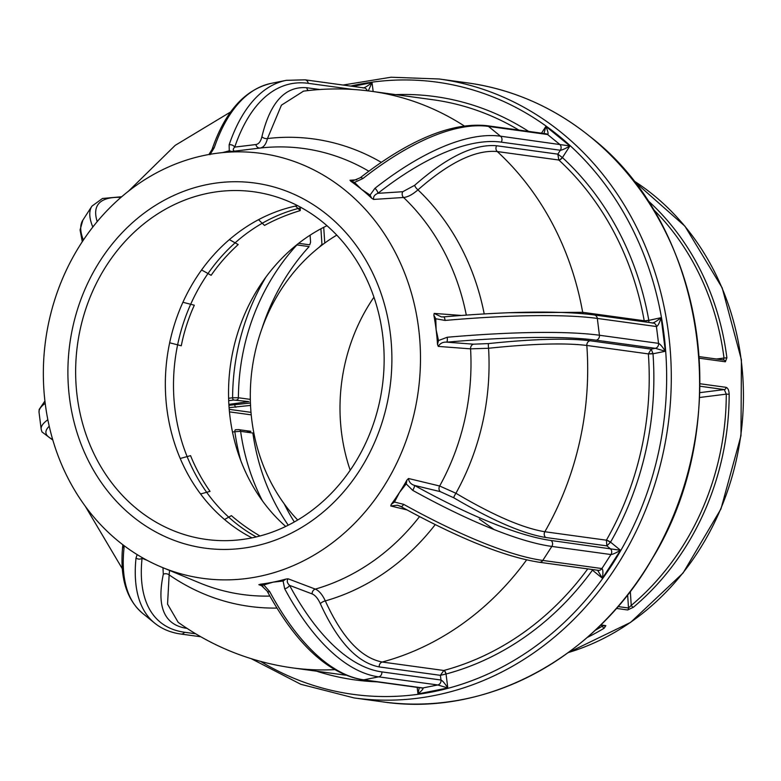 <?xml version="1.0" encoding="UTF-8"?>
<svg xmlns="http://www.w3.org/2000/svg" width="781" height="781" viewBox="0 0 781 781"><rect width="100%" height="100%" fill="white"/><g stroke="black" fill="none" stroke-linecap="round" stroke-linejoin="round"><path stroke-width="1.17" d="M285.709 526.443A175.442 153.828 97.8 0 1 278.29 262.084A175.442 153.828 97.8 0 1 326.975 225.709M256.236 536.918A175.442 153.828 97.8 0 1 223.249 254.528A175.442 153.828 97.8 0 1 301.407 207.687M725.364 361.788A2.138 1.874 97.8 0 0 723.782 360.012L723.782 360.012A2.138 1.874 97.8 0 0 723.352 360.012L724.007 358.049L726.886 357.815L725.364 361.788L699.18 358.196M699.942 383.744L726.047 387.327C727.931 387.972 728.976 390.266 729.171 394.21L726.271 394.141L724.309 389.573L699.913 386.224M729.171 394.21A256.754 225.113 97.8 0 1 633.342 607.276L627.69 609.971L616.394 608.419M600.794 624.927L605.841 625.62L604.211 628.168A2.138 0.84 -121.2 0 1 602.356 626.147L602.317 625.561M263.363 584.832L262.309 583.963M235.481 429.765L239.064 429.638A2.138 1.874 97.8 0 0 238.625 429.638L235.725 429.735A2.138 1.006 82.8 0 0 235.598 429.735A2.138 1.006 82.8 0 0 234.847 431.717L240.626 431.356L252.859 433.035A207.541 181.973 -82.2 0 0 288.257 525.193M239.064 429.638A2.138 1.874 97.8 0 1 240.626 431.356A207.541 181.973 97.8 0 0 262.436 500.855M297.249 244.414A2.138 1.874 97.8 0 1 296.907 244.912L309.139 246.591A207.541 181.973 -82.2 0 0 261.889 328.762M323.149 244.219L321.948 244.326A211.817 185.722 -82.2 0 0 319.439 247.069M250.437 403.025L228.931 405.319M229.087 407.653L250.535 405.417M234.798 403.65A241.768 211.983 97.8 0 0 234.798 404.988A2.138 1.006 82.8 0 0 235.96 407.252M310.106 235.179L310.574 242.276L309.735 244.834L298.645 243.321M246.396 432.147L250.857 431.317L239.474 429.755M250.33 399.384L238.4 397.754L232.592 397.763A2.138 1.006 82.8 0 0 233.753 400.028L248.885 401.61L228.872 404.392M296.907 244.912A207.541 181.973 97.8 0 0 238.4 397.754A2.138 1.874 97.8 0 1 236.653 399.931M633.342 607.276A2.138 0.742 -130 0 1 631.243 605.431A254.606 223.239 -82.2 0 0 726.271 394.141L699.581 397.49M627.69 609.971A2.138 1.874 -82.2 0 0 628.51 608.008L631.243 605.431L630.306 591.412M336.777 235.12A175.442 153.828 -82.2 0 0 297.678 520.019M350.2 470.24A175.442 153.828 97.8 0 1 373.953 297.2M118.527 541.331A214.482 188.055 97.8 0 1 51.068 312.546A214.482 188.055 97.8 0 1 218.621 153.047A214.482 188.055 97.8 0 1 345.309 190.398A214.482 188.055 97.8 0 1 396.211 464.236A214.482 188.055 97.8 0 1 161.794 567.231A214.482 188.055 97.8 0 1 118.527 541.331M350.845 181.28A218.163 191.286 97.8 0 1 361.544 189.344L370.057 195.074L371.697 198.237A218.163 191.286 97.8 0 0 361.544 189.344L354.486 182.412L350.845 181.28L349.995 180.245L353.061 180.762L360.226 177.746A4.276 1.826 -128.1 0 1 362.892 178.537L354.486 182.412M222.702 152.559L229.253 150.821L229.136 144.797A4.276 2.978 18.8 0 1 234.72 147.101C232.816 149.093 232.767 150.44 234.583 151.133L218.621 153.047M327.307 214.843A184.257 161.56 -82.2 0 0 100.446 260.317A184.257 161.56 -82.2 0 0 132.487 516.329A184.257 161.56 -82.2 0 0 359.348 470.855A184.257 161.56 -82.2 0 0 327.307 214.843M137.144 509.124A175.442 153.828 -82.2 0 0 206.047 539.407A175.442 153.828 -82.2 0 0 371.961 428.027A175.442 153.828 -82.2 0 0 322.651 222.048A175.442 153.828 -82.2 0 0 253.747 191.775A175.442 153.828 -82.2 0 0 87.823 303.145A175.442 153.828 -82.2 0 0 137.144 509.124M297.541 205.618A175.442 153.828 -82.2 0 0 170.16 340.487A175.442 153.828 -82.2 0 0 226.841 521.425A175.442 153.828 -82.2 0 0 251.951 537.865M276.923 608.077A235.911 206.848 97.8 0 1 169.145 574.875L169.575 570.462M435.232 524.607A235.911 206.848 97.8 0 1 325.316 600.911C322.387 594.595 319.048 590.661 315.309 589.108A225.094 197.359 -82.2 0 0 419.534 516.602M652.965 353.529L652.994 353.773A294.408 258.13 97.8 0 1 610.547 542.16L606.847 545.87L606.407 540.149A290.981 255.133 -82.2 0 0 648.367 353.949L651.178 349.136L652.965 353.529L648.367 353.9L586.824 345.456C564.858 342.771 532.115 343.708 488.574 348.267L470.572 348.853A4.276 3.485 94.3 0 1 473.52 344.187L488.525 343.581A4.276 0.517 -96.1 0 0 488.574 348.267A235.911 206.848 97.8 0 1 455.909 493.26L439.664 486.007A225.094 197.359 -82.2 0 0 470.572 348.853L438.278 346.413L437.516 344.421A218.163 191.286 97.8 0 0 436.13 329.758L438.502 340.545L437.516 344.421M610.42 542.365A3.427 0.517 31.3 0 0 606.388 540.188L544.845 531.744A290.981 255.133 -82.2 0 0 586.824 345.456A4.276 3.749 -82.2 0 1 590.045 340.75L651.178 349.136L655.337 348.306L596.215 340.194A236.174 33.075 172.9 0 0 446.722 342.166C442.954 341.873 440.142 343.289 438.278 346.413M562.252 157.43A3.427 1.23 -48.3 0 1 558.815 159.998L557.829 154.15L562.427 157.577A3.427 1.406 -47.3 0 1 558.845 160.027L497.272 151.553C475.688 149.591 449.251 162.36 417.942 189.861C412.524 194.567 407.731 197.105 403.562 197.476A4.276 3.602 86.3 0 1 402.771 191.716L414.672 185.292A4.276 1.347 -132 0 0 417.942 189.861A235.911 206.848 97.8 0 1 484.21 313.913M367.197 90.752A4.276 3.749 97.8 0 0 364.19 87.941L305.068 79.828A4.276 3.749 97.8 0 1 308.212 83.323A236.174 108.647 78.7 0 0 234.72 147.101L255.904 144.544C258.784 144.085 260.786 141.449 261.918 136.636A4.276 2.636 -167.5 0 0 267.463 138.549C266.038 144.319 263.597 147.492 260.122 148.048L234.583 151.133M113.645 204.036L115.383 202.406M214.228 147.785A4.276 2.978 -161.2 0 0 212.041 149.454L212.041 149.454C225.084 111.537 244.863 89.503 271.358 83.323A240.46 110.609 78.7 0 0 214.228 147.785L209.952 154.687M363.077 87.97C364.747 87.784 367.734 85.978 372.039 82.552L368.271 90.889M229.253 150.821L231.078 151.211M261.918 136.636C270.236 102.252 285.192 85.949 306.787 87.736A4.276 3.749 -82.2 0 0 308.329 90.547M303.545 91.133L281.424 105.171L267.463 138.549A235.911 206.848 97.8 0 1 381.265 162.321M370.057 195.074L374.919 188.319A4.276 1.826 51.9 0 1 377.897 193.337C374.626 194.645 373.191 196.675 373.591 199.428L371.697 198.237M543.996 133.512L545.88 126.405C548.008 131.442 548.584 134.147 547.588 134.517A4.276 3.749 -82.2 0 0 545.919 133.776A4.276 3.749 -82.2 0 0 545.909 133.776L486.788 125.663C451.74 122.129 409.547 139.496 360.226 177.746M374.919 188.319A240.46 102.028 -50.9 0 1 500.494 136.187L569.925 145.959C565.259 148.693 562.066 150.118 560.358 150.245L501.236 142.132A236.174 100.212 129.1 0 0 377.897 193.337L402.771 191.716M541.506 133.17L545.88 126.405L569.925 145.959L562.427 157.577A294.408 258.13 97.8 0 1 648.786 320.142A3.427 0.566 -10.1 0 1 644.208 320.708A290.981 255.133 -82.2 0 0 558.845 160.027M644.53 321.84L644.208 320.708M414.672 185.292C446.966 156.952 474.311 143.772 496.696 145.754A4.276 3.749 -82.2 0 0 497.272 151.553A290.981 255.133 -82.2 0 1 582.675 312.312L644.218 320.757A3.427 0.742 -8.6 0 0 648.816 320.386L648.865 322.436M508.939 312.722L582.675 312.312A4.276 3.749 -82.2 0 0 583.173 313.698M445.102 320.435A4.276 1.084 -95 0 0 443.715 316.881L443.715 316.881A4.276 1.084 -95 0 0 443.559 316.94L441.333 316.901L443.715 316.881C509.798 311.248 559.948 310.604 594.175 314.928A4.276 3.749 -82.2 0 1 595.854 315.67A4.276 3.749 -82.2 0 1 597.319 318.423A240.46 33.671 172.9 0 0 445.102 320.435L435.778 318.765L436.13 329.758A218.163 191.286 97.8 0 0 433.875 315.26L434.148 313.415L441.402 316.91M438.502 340.545L447.21 337.255A4.276 1.084 85 0 1 446.722 342.166L473.52 344.187M435.778 318.765L433.875 315.26M652.184 323.08C653.853 322.885 656.841 321.079 661.146 317.662C659.398 323.168 657.836 326.126 656.43 326.536A4.276 3.749 -82.2 0 0 654.966 323.783A4.276 3.749 -82.2 0 0 653.287 323.041L594.175 314.928M447.21 337.255A240.46 33.671 -7.1 0 1 599.418 335.244L658.539 343.357C660.072 344.011 662.347 346.657 665.353 351.294L661.146 317.662L648.816 320.386M648.367 353.949L652.994 353.773L665.353 351.294L655.337 348.306A4.276 3.749 97.8 0 0 658.539 343.357L656.43 326.536L597.319 318.423L599.418 335.244A4.276 3.749 97.8 0 1 596.215 340.194M488.525 343.581C533.394 338.925 567.24 337.978 590.045 340.75M455.909 493.26C493.241 515.323 522.889 528.141 544.845 531.744A4.276 3.749 -82.2 0 0 545.714 537.484C523.075 533.784 492.43 520.546 453.781 497.78A4.276 0.644 -59.2 0 1 455.909 493.26M399.472 492.469L394.483 502.027L391.271 504.321A218.163 191.286 97.8 0 0 399.472 492.469L406.198 483.888L406.96 480.032A218.163 191.286 97.8 0 1 399.472 492.469M394.483 502.027L403.66 504.35A240.46 54.406 32.9 0 0 542.785 560.436L601.897 568.548L610.947 554.539L551.835 546.427A240.46 54.406 -147.1 0 1 412.71 490.351A4.276 1.201 -61 0 0 414.447 485.401A236.174 53.44 32.9 0 0 551.083 540.481L620.514 550.263C615.848 552.997 612.655 554.422 610.947 554.539A4.276 3.749 -82.2 0 0 610.205 548.594L606.847 545.87L545.714 537.484M412.71 490.351L406.198 483.888M406.96 480.032L408.512 478.509C408.893 481.955 410.865 484.259 414.447 485.401L440.299 491.639L453.781 497.78M551.083 540.481A4.276 3.749 -82.2 0 1 551.835 546.427L542.785 560.436A4.276 3.749 97.8 0 1 539.193 562.232L598.314 570.345A4.276 3.749 97.8 0 0 601.897 568.548C603.03 569.32 603.205 572.561 602.424 578.272L620.514 550.263L610.547 542.16A3.427 0.693 29.8 0 0 606.407 540.149M592.808 569.583L592.447 570.169A294.408 258.13 97.8 0 1 446.049 674.013A3.427 1.542 75 0 0 443.833 670.469A290.981 255.133 -82.2 0 0 587.742 568.89M597.592 570.247L602.424 578.272L592.447 570.169A3.427 0.859 36 0 0 591.549 569.417M284.684 588.757A4.276 2.099 -28.2 0 0 289.556 585.369A236.174 108.647 78.7 0 0 381.86 671.904A4.276 3.749 -82.2 0 1 381.148 675.096A4.276 3.749 -82.2 0 1 378.668 676.854L363.761 679.841A4.276 3.749 97.8 0 1 362.657 679.88L421.779 687.993A4.276 3.749 97.8 0 1 421.769 687.993A4.276 3.749 97.8 0 0 422.882 687.954L437.78 684.966L378.668 676.854A240.46 110.609 -101.3 0 1 284.684 588.757L283.093 581.044L273.028 582.167L263.793 584.92L269.787 591.744A240.46 110.609 78.7 0 0 363.761 679.841L422.882 687.954C423.673 688.491 422.043 690.482 417.991 693.938L447.796 687.963L437.78 684.966A4.276 3.749 -82.2 0 0 440.259 683.209A4.276 3.749 -82.2 0 0 440.982 680.017C442.515 680.671 444.789 683.326 447.796 687.963L446.049 674.013L440.396 675.331L443.833 670.469M592.584 569.964A3.427 1.025 34.5 0 0 592.008 569.476M403.66 504.35A4.276 1.201 119 0 1 401.053 506.654L401.053 506.654C458.818 538.382 504.868 556.912 539.193 562.232M400.868 506.41L397.451 505.229L390.754 505.981L391.271 504.321M397.451 505.229L401.053 506.654M526.599 559.909A290.981 255.133 -82.2 0 1 382.241 662.034A4.276 3.749 -82.2 0 0 379.263 666.935C357.347 662.727 337.714 641.679 320.376 603.791A4.276 1.65 -23.8 0 1 325.316 600.911C342.019 637.56 360.998 657.934 382.241 662.034L443.784 670.479A3.427 1.367 75.7 0 1 445.834 674.062M283.093 581.044L285.885 579.082L288.101 578.799C286.627 580.849 287.115 583.036 289.556 585.369L312.136 593.931C315.241 595.22 317.984 598.51 320.376 603.791M417.171 687.358L417.991 693.938L419.27 687.651M269.787 591.744A4.276 2.099 151.8 0 1 267.161 591.129L267.161 591.129C296.048 644.071 327.883 673.652 362.657 679.88M267.161 591.129L260.883 585.037L258.862 584.666L263.793 584.92M185.546 627.407A4.276 3.749 -82.2 0 0 185.029 628.061C163.922 624.058 156.678 606.134 163.297 574.289A4.276 2.939 12.9 0 1 169.145 574.875L167.554 604.143L178.185 622.34C212.637 646.795 250.672 661.966 292.289 667.853A290.981 255.133 -82.2 0 0 334.532 669.629M124.033 545.636L124.003 548.223A4.276 3.251 -174 0 1 122.773 545.616L122.773 545.616C119.561 576.7 126.18 599.281 142.64 613.358L154.667 623.131A240.46 102.028 -50.9 0 1 136.021 558.005A4.276 3.251 6 0 0 142.064 558.288A236.174 100.212 129.1 0 0 184.521 632.249L195.641 633.772M136.021 558.005L137.144 554.598M162.975 567.728L163.297 574.289M285.885 579.082A218.163 191.286 97.8 0 1 273.028 582.167A218.163 191.286 97.8 0 1 260.044 584.256M300.246 207.961L300.246 210.587L295.491 206.057M258.511 219.695L264.525 225.426A159.187 100.085 -0.1 0 1 300.246 210.587M259.966 535.981A159.187 96.99 -167 0 1 231.41 515.626L224.537 519.521M180.216 458.486L190.554 455.645A159.187 120.528 -140.7 0 0 210.021 491.376L200.561 493.973M169.662 342.781L181.28 345.778A159.187 134.771 -63.5 0 1 194.313 305.215L182.92 302.276M201.596 269.953L211.134 275.303A159.187 122.666 -27.2 0 1 238.185 244.56L229.37 239.611M568.304 652.565A256.754 225.113 -82.2 0 0 740.73 435.681A256.754 225.113 -82.2 0 0 633.098 180.372M647.195 199.926A256.754 225.113 97.8 0 1 726.886 357.815M604.211 628.168A256.754 225.113 97.8 0 1 587.146 637.53M605.841 625.62A2.138 1.874 97.8 0 1 604.679 625.884L604.679 625.884A2.138 1.874 97.8 0 1 604.26 625.766M280.857 580.41A240.489 210.86 -82.2 0 0 281.756 581.22M253.435 436.882L254.626 436.735M284.206 503.843A211.817 185.722 -82.2 0 0 294.33 521.962M232.494 432.01L234.847 431.717A211.817 185.722 -82.2 0 0 240.763 460.575M595.122 630.355A254.606 223.239 -82.2 0 0 602.356 626.147M254.245 434.91L253.151 435.046M324.769 243.037L323.724 227.32M320.913 228.784L321.948 244.326M228.999 404.373A246.054 215.741 -82.2 0 0 228.999 405.329A2.138 1.874 97.8 0 1 228.96 405.778M229.458 411.87L251.228 414.857M250.994 412.339L229.224 409.351M265.95 277.04A211.817 185.722 -82.2 0 0 232.592 397.763L228.608 398.271M228.687 400.663L233.753 400.028M716.441 359.006L724.007 358.049A254.606 223.239 -82.2 0 0 652.945 208.986M618.005 606.564L628.51 608.008L627.641 594.868M699.766 392.658L724.309 389.573A2.138 1.874 97.8 0 0 726.047 387.327M479.358 519.111L493.367 529.03M467.653 82.903C512.844 89.307 553.758 107.29 590.426 136.86C705.897 225.963 735.038 424.015 652.467 558.298C594.995 658.891 485.343 717.27 382.719 701.865A312.38 273.897 -82.2 0 0 678.142 503.56A312.38 273.897 -82.2 0 0 590.338 136.821A312.38 273.897 -82.2 0 0 467.653 82.903L439.117 78.988A312.38 273.897 97.8 0 1 561.793 132.907A312.38 273.897 97.8 0 1 649.607 499.635A312.38 273.897 97.8 0 1 354.183 697.95L300.792 684.283L251.277 658.715M349.995 180.245L356.79 179.796M368.808 171.185A225.094 197.359 -82.2 0 0 260.122 148.048A4.276 3.798 83.1 0 1 255.904 144.544M260.698 661.458A308.954 270.89 -82.2 0 0 622.067 548.242A308.954 270.89 -82.2 0 0 558.356 135.484A308.954 270.89 -82.2 0 0 350.62 86.076M161.794 567.231L199.487 582.851A225.094 197.359 -82.2 0 0 269.875 596.079M466.296 315.075A225.094 197.359 -82.2 0 0 403.562 197.476L373.591 199.428M45.2 403.328A240.46 33.671 172.9 0 0 39.05 412.358L41.159 429.169A240.46 33.671 -7.1 0 1 47.846 419.758M49.232 426.25A236.174 33.075 172.9 0 0 52.63 439.371M82.288 241.719L80.072 229.936L82.864 220.144A240.46 54.406 32.9 0 0 83.391 240.07M92.832 227.037A240.46 54.406 -147.1 0 1 91.914 206.145L82.864 220.144M120.977 197.378A236.174 53.44 32.9 0 0 97.225 221.599M229.136 144.797A240.46 110.609 -101.3 0 1 286.266 80.336L271.358 83.323M352.914 86.388L372.039 82.552L373.172 91.533M395.694 94.628A294.408 258.13 97.8 0 1 528.63 131.403M518.818 130.056A290.981 255.133 -82.2 0 0 432.947 99.743L371.405 91.299A290.981 255.133 -82.2 0 1 464.207 125.917M306.787 87.736L319.79 89.522M352.817 89.444L308.212 83.323M496.696 145.754L557.829 154.15L560.358 150.245A4.276 3.749 97.8 0 0 559.616 144.29L547.588 134.517L488.467 126.405A4.276 3.749 -82.2 0 0 486.788 125.663M501.236 142.132A4.276 3.749 97.8 0 0 500.494 136.187L488.467 126.405A240.46 102.028 129.1 0 0 362.892 178.537M434.148 313.415L461.268 315.446M408.512 478.509L439.664 486.007A4.276 3.505 103.6 0 0 440.299 491.639M406.96 509.895L390.754 505.981M381.86 671.904L440.982 680.017L440.396 675.331L379.263 666.935M288.101 578.799L315.309 589.108A4.276 3.651 110.8 0 0 312.136 593.931M262.992 586.228L258.862 584.666M124.003 548.223A240.46 102.028 129.1 0 0 142.64 613.358M200.756 636.759L180.928 634.045A4.276 3.749 -82.2 0 0 184.521 632.249M147.179 560.358L142.064 558.288M186.942 628.324L185.029 628.061M377.018 681.852A294.408 258.13 97.8 0 1 316.578 671.191M633.01 180.274L684.957 226.207L722.181 287.867L741.413 359.807L740.984 435.72L720.951 508.939L683.043 573.039L630.599 622.389L568.197 652.643M604.679 625.884L600.413 625.298M253.151 435.037L254.245 434.89M723.782 360.012L699.073 356.614M439.117 78.988L390.998 77.231L343.064 85.041M52.844 440.103L41.959 431.932L41.159 429.169M44.917 400.995L39.157 409.449L39.05 412.358M121.699 196.753L102.477 198.472L91.914 206.145M128.523 191.16L175.178 145.373L230.707 111.908M208.917 154.501L212.041 149.454M305.068 79.828L286.266 80.336M303.135 91.192C325.911 88.155 348.668 88.194 371.405 91.299M122.822 544.718L122.773 545.616M180.928 634.045C170.697 632.639 161.94 629.008 154.667 623.131M345.632 675.174L292.289 667.853M122.324 568.763L85.285 506.254M382.719 701.865L354.183 697.95"/></g></svg>
